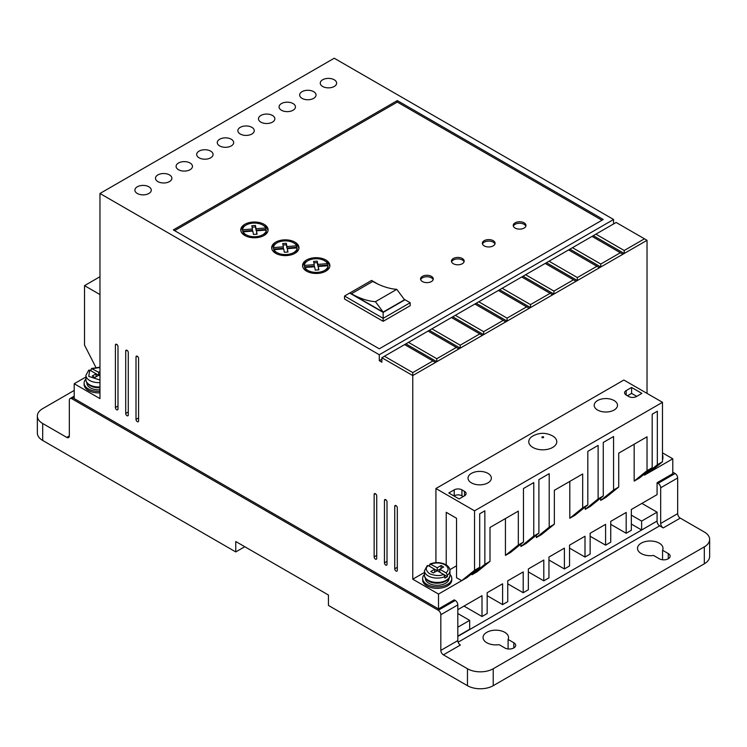 <?xml version="1.0" encoding="UTF-8"?>
<svg xmlns="http://www.w3.org/2000/svg" width="747" height="747" viewBox="0 0 747 747"><rect width="100%" height="100%" fill="white"/><g stroke="black" fill="none" stroke-linecap="round" stroke-linejoin="round"><path stroke-width="1.12" d="M532.863 447.434A14.016 8.096 180 0 1 532.667 436.099C539.297 432.466 545.936 432.41 552.593 435.931L552.873 436.099A14.016 8.096 180 0 1 552.584 447.49A14.016 8.096 180 0 1 532.863 447.434M447.425 575.134L446.118 572.893L439.796 569.242L443.653 567.01L441.075 565.526L437.219 567.748L430.029 563.966C435.566 561.94 440.842 562.174 445.847 564.685C448.508 566.254 449.871 568.262 449.965 570.727A12.746 7.358 180 0 1 447.425 575.134L447.425 576.619A12.746 7.358 0 0 1 444.848 578.103L444.848 576.619A12.746 7.358 180 0 1 428.208 575.928A12.746 7.358 180 0 1 424.473 570.727L424.473 575.087A12.746 7.358 180 0 0 428.208 580.288A12.746 7.358 180 0 0 442.093 581.885A12.746 7.358 180 0 0 449.965 575.087L449.965 570.727M641.243 553.555A12.746 7.358 180 0 1 637.508 548.354A12.746 7.358 180 0 1 645.38 541.556A12.746 7.358 180 0 1 659.265 543.153A12.746 7.358 180 0 1 663 548.354A12.746 7.358 180 0 1 662.561 550.259L668.276 553.555A6.368 3.679 180 0 1 670.143 556.16A6.368 3.679 180 0 1 666.212 559.559A6.368 3.679 180 0 1 659.265 558.756L653.55 555.46A12.746 7.358 180 0 1 641.243 553.555M662.561 559.774L662.561 550.259M486.773 642.737A12.746 7.358 180 0 1 483.048 637.536A12.746 7.358 180 0 1 490.91 630.739A12.746 7.358 180 0 1 504.795 632.336A12.746 7.358 180 0 1 508.53 637.536A12.746 7.358 180 0 1 508.1 639.441L513.805 642.737A6.368 3.679 180 0 1 515.673 645.343A6.368 3.679 180 0 1 511.742 648.741A6.368 3.679 180 0 1 504.795 647.938L499.089 644.642A12.746 7.358 180 0 1 486.773 642.737M508.1 648.956L508.1 639.441M99.967 391.372A14.566 8.404 180 0 1 88.379 388.944A14.566 8.404 180 0 1 84.112 382.996A14.566 8.404 180 0 1 85.933 378.925M84.112 382.996L84.112 384.481A14.566 8.404 0 0 0 88.379 390.429A14.566 8.404 0 0 0 99.967 392.857M449.965 574.387A14.566 8.404 180 0 1 451.786 578.449A14.566 8.404 180 0 1 442.794 586.218A14.566 8.404 180 0 1 426.92 584.397A14.566 8.404 180 0 1 422.653 578.449A14.566 8.404 180 0 1 424.473 574.387M451.786 578.449L451.786 579.943A14.566 8.404 180 0 1 442.794 587.712A14.566 8.404 180 0 1 426.92 585.881A14.566 8.404 180 0 1 422.653 579.943L422.653 578.449M662.486 454.606A14.566 8.404 180 0 1 662.888 456.576A14.566 8.404 180 0 1 662.486 458.537M662.888 456.576L662.888 458.06A14.566 8.404 180 0 1 662.486 460.021M396.022 505.626L394.743 506.363A1.821 1.055 60 0 1 395.116 505.532A1.821 1.055 60 0 1 396.517 506.018A1.821 1.055 60 0 1 397.311 507.848L397.311 570.278A1.821 1.055 60 0 1 396.937 571.11A1.821 1.055 60 0 1 396.022 571.025A1.821 1.055 60 0 1 394.743 568.794L397.311 567.309M126.999 350.296L125.711 351.043A1.821 1.055 60 0 1 126.084 350.203A1.821 1.055 60 0 1 127.485 350.698A1.821 1.055 60 0 1 128.279 352.528L128.279 414.958A1.821 1.055 60 0 1 127.905 415.79A1.821 1.055 60 0 1 126.999 415.696A1.821 1.055 60 0 1 125.711 413.464L128.279 411.98M375.433 493.73L374.144 494.477A1.821 1.055 60 0 1 374.518 493.636A1.821 1.055 60 0 1 375.928 494.131A1.821 1.055 60 0 1 376.721 495.961L376.721 558.392A1.821 1.055 60 0 1 376.339 559.223A1.821 1.055 60 0 1 375.433 559.129A1.821 1.055 60 0 1 374.144 556.898L376.721 555.413M313.647 91.666A8.189 4.734 0 0 0 304.72 90.648A8.189 4.734 0 0 0 299.659 95.018A8.189 4.734 0 0 0 302.059 98.361A8.189 4.734 0 0 0 310.985 99.388A8.189 4.734 0 0 0 316.046 95.018A8.189 4.734 0 0 0 313.647 91.666M293.048 103.562A8.189 4.734 0 0 0 284.121 102.535A8.189 4.734 0 0 0 279.061 106.905A8.189 4.734 0 0 0 281.46 110.248A8.189 4.734 0 0 0 290.387 111.275A8.189 4.734 0 0 0 295.448 106.905A8.189 4.734 0 0 0 293.048 103.562M334.236 79.78A8.189 4.734 0 0 0 325.309 78.752A8.189 4.734 0 0 0 320.258 83.122A8.189 4.734 0 0 0 322.657 86.465A8.189 4.734 0 0 0 331.584 87.492A8.189 4.734 0 0 0 336.636 83.122A8.189 4.734 0 0 0 334.236 79.78M272.45 115.449A8.189 4.734 0 0 0 263.523 114.431A8.189 4.734 0 0 0 258.471 118.792A8.189 4.734 0 0 0 260.871 122.144A8.189 4.734 0 0 0 269.798 123.162A8.189 4.734 0 0 0 274.849 118.792A8.189 4.734 0 0 0 272.45 115.449M251.86 127.345A8.189 4.734 0 0 0 242.934 126.318A8.189 4.734 0 0 0 237.873 130.688A8.189 4.734 0 0 0 240.273 134.03A8.189 4.734 0 0 0 249.199 135.058A8.189 4.734 0 0 0 254.26 130.688A8.189 4.734 0 0 0 251.86 127.345M231.262 139.231A8.189 4.734 0 0 0 222.335 138.204A8.189 4.734 0 0 0 217.274 142.574A8.189 4.734 0 0 0 219.674 145.926A8.189 4.734 0 0 0 228.601 146.944A8.189 4.734 0 0 0 233.662 142.574A8.189 4.734 0 0 0 231.262 139.231M210.663 151.127A8.189 4.734 0 0 0 201.737 150.1A8.189 4.734 0 0 0 196.685 154.47A8.189 4.734 0 0 0 199.085 157.813A8.189 4.734 0 0 0 208.011 158.84A8.189 4.734 0 0 0 213.063 154.47A8.189 4.734 0 0 0 210.663 151.127M190.074 163.014A8.189 4.734 0 0 0 181.138 161.987A8.189 4.734 0 0 0 176.087 166.357A8.189 4.734 0 0 0 178.486 169.7A8.189 4.734 0 0 0 187.413 170.727A8.189 4.734 0 0 0 192.465 166.357A8.189 4.734 0 0 0 190.074 163.014M169.476 174.91A8.189 4.734 0 0 0 160.549 173.883A8.189 4.734 0 0 0 155.488 178.253A8.189 4.734 0 0 0 157.888 181.596A8.189 4.734 0 0 0 166.814 182.623A8.189 4.734 0 0 0 171.875 178.253A8.189 4.734 0 0 0 169.476 174.91M148.877 186.797A8.189 4.734 0 0 0 139.95 185.77A8.189 4.734 0 0 0 134.89 190.14A8.189 4.734 0 0 0 137.289 193.482A8.189 4.734 0 0 0 146.225 194.509A8.189 4.734 0 0 0 151.277 190.14A8.189 4.734 0 0 0 148.877 186.797M385.732 499.678L384.444 500.415A1.821 1.055 60 0 1 384.817 499.584A1.821 1.055 60 0 1 386.218 500.07A1.821 1.055 60 0 1 387.011 501.909L387.011 564.33A1.821 1.055 60 0 1 386.638 565.162A1.821 1.055 60 0 1 385.732 565.077A1.821 1.055 60 0 1 384.444 562.846L387.011 561.361M116.7 344.348L115.411 345.095A1.821 1.055 60 0 1 115.785 344.264A1.821 1.055 60 0 1 117.186 344.75A1.821 1.055 60 0 1 117.989 346.58L117.989 409.011A1.821 1.055 60 0 1 117.606 409.842A1.821 1.055 60 0 1 116.7 409.748A1.821 1.055 60 0 1 115.411 407.526L117.989 406.032M137.289 356.244L136.01 356.982A1.821 1.055 60 0 1 136.384 356.151A1.821 1.055 60 0 1 137.784 356.636A1.821 1.055 60 0 1 138.578 358.476L138.578 420.897A1.821 1.055 60 0 1 138.204 421.738A1.821 1.055 60 0 1 137.289 421.644A1.821 1.055 60 0 1 136.01 419.412L138.578 417.928M471.46 482.879A11.653 6.723 180 0 1 468.042 478.127A11.653 6.723 180 0 1 475.241 471.908A11.653 6.723 180 0 1 487.931 473.365A11.653 6.723 180 0 1 491.349 478.127A11.653 6.723 180 0 1 484.159 484.336A11.653 6.723 180 0 1 471.46 482.879M597.609 410.047A11.653 6.723 180 0 1 594.192 405.294A11.653 6.723 180 0 1 601.391 399.075A11.653 6.723 180 0 1 614.081 400.532A11.653 6.723 180 0 1 617.498 405.294A11.653 6.723 180 0 1 610.299 411.504A11.653 6.723 180 0 1 597.609 410.047M99.967 386.946A12.746 7.358 180 0 1 89.668 384.836A12.746 7.358 180 0 1 85.933 379.625C85.821 381.81 87.194 383.827 90.042 385.667L99.967 387.712A11.831 6.835 180 0 1 90.312 385.751M86.848 382.707L86.848 382.996A11.831 6.835 0 0 0 90.312 387.833A11.831 6.835 0 0 0 99.967 389.785M448.387 578.626A11.831 6.835 180 0 1 428.853 581.203M425.388 578.169L425.388 578.449A11.831 6.835 0 0 0 428.853 583.286A11.831 6.835 0 0 0 441.748 584.761A11.831 6.835 0 0 0 449.05 578.449L449.05 578.169M422.419 281.554A6.368 3.679 180 0 1 420.552 278.948A6.368 3.679 180 0 1 424.483 275.55A6.368 3.679 180 0 1 431.43 276.353A6.368 3.679 180 0 1 433.288 278.948A6.368 3.679 180 0 1 429.357 282.347A6.368 3.679 180 0 1 422.419 281.554M433.157 279.695A6.368 3.679 0 0 0 431.43 277.837A6.368 3.679 0 0 0 425.09 276.913A6.368 3.679 0 0 0 420.682 279.695M453.308 263.719A6.368 3.679 180 0 1 451.44 261.114A6.368 3.679 180 0 1 455.371 257.715A6.368 3.679 180 0 1 462.318 258.509A6.368 3.679 180 0 1 464.186 261.114A6.368 3.679 180 0 1 460.255 264.513A6.368 3.679 180 0 1 453.308 263.719M464.055 261.861A6.368 3.679 0 0 0 462.318 260.003A6.368 3.679 0 0 0 455.987 259.078A6.368 3.679 0 0 0 451.571 261.861M484.205 245.875A6.368 3.679 180 0 1 482.338 243.279A6.368 3.679 180 0 1 486.269 239.88A6.368 3.679 180 0 1 493.216 240.674A6.368 3.679 180 0 1 495.074 243.279A6.368 3.679 180 0 1 491.143 246.678A6.368 3.679 180 0 1 484.205 245.875M494.944 244.017A6.368 3.679 0 0 0 493.216 242.159A6.368 3.679 0 0 0 486.876 241.244A6.368 3.679 0 0 0 482.469 244.017M515.094 228.04A6.368 3.679 180 0 1 513.226 225.445A6.368 3.679 180 0 1 517.167 222.046A6.368 3.679 180 0 1 524.105 222.839A6.368 3.679 180 0 1 525.972 225.445A6.368 3.679 180 0 1 522.041 228.843A6.368 3.679 180 0 1 515.094 228.04M525.841 226.182A6.368 3.679 0 0 0 524.105 224.324A6.368 3.679 0 0 0 517.774 223.4A6.368 3.679 0 0 0 513.357 226.182M244.773 235.473A13.651 7.881 180 0 1 240.777 229.899A13.651 7.881 180 0 1 249.209 222.615A13.651 7.881 180 0 1 264.083 224.324A13.651 7.881 180 0 1 268.089 229.899A13.651 7.881 180 0 1 259.657 237.182A13.651 7.881 180 0 1 244.773 235.473M268.024 230.646A13.651 7.881 0 0 0 264.083 225.809A13.651 7.881 0 0 0 263.392 225.445M245.464 225.445A13.651 7.881 0 0 0 240.842 230.646M275.671 253.308A13.651 7.881 180 0 1 271.675 247.733A13.651 7.881 180 0 1 280.097 240.45A13.651 7.881 180 0 1 294.981 242.159A13.651 7.881 180 0 1 298.977 247.733A13.651 7.881 180 0 1 290.546 255.016A13.651 7.881 180 0 1 275.671 253.308M298.921 248.48A13.651 7.881 0 0 0 294.981 243.653A13.651 7.881 0 0 0 294.29 243.279M276.362 243.279A13.651 7.881 0 0 0 271.731 248.48M306.559 271.152A13.651 7.881 180 0 1 302.563 265.577A13.651 7.881 180 0 1 310.995 258.294A13.651 7.881 180 0 1 325.869 260.003A13.651 7.881 180 0 1 329.875 265.577A13.651 7.881 180 0 1 321.443 272.86A13.651 7.881 180 0 1 306.559 271.152M329.81 266.315A13.651 7.881 0 0 0 325.869 261.487A13.651 7.881 0 0 0 325.178 261.114M307.25 261.114A13.651 7.881 0 0 0 302.628 266.315M245.464 235.847A11.831 6.835 180 0 1 243.074 233.307L243.074 231.822L252.822 231.084L253.448 234.427L257.071 234.203L256.436 230.804L266.259 230.067A11.831 6.835 180 0 1 258.826 236.239A11.831 6.835 180 0 1 246.062 234.735A11.831 6.835 180 0 1 243.074 231.822M276.362 253.681A11.831 6.835 180 0 1 273.972 251.141L273.972 249.657L283.711 248.919L284.346 252.262L287.959 252.038L287.324 248.648L297.157 247.901A11.831 6.835 180 0 1 289.724 254.083A11.831 6.835 180 0 1 276.96 252.57A11.831 6.835 180 0 1 273.972 249.657M307.25 271.516A11.831 6.835 180 0 1 304.86 268.985L304.86 267.491L314.608 266.754L315.234 270.097L318.857 269.872L318.222 266.483L328.045 265.736A11.831 6.835 180 0 1 320.612 271.917A11.831 6.835 180 0 1 307.848 270.405A11.831 6.835 180 0 1 304.86 267.491M656.818 521.229L457.818 636.425M518.315 545.011L505.439 555.413L510.593 552.444L523.46 542.042L518.315 545.011L518.315 511.116L489.995 527.466L489.995 561.361L477.118 571.763L471.973 574.742L484.85 564.33L484.85 510.827L479.695 513.796L479.695 567.309L466.828 577.711L438.508 594.061L438.508 608.926L454.213 599.86L455.24 600.448L438.246 610.262A3.642 2.101 60 0 1 440.823 614.716L440.823 650.394A3.642 2.101 -120 0 0 443.401 654.848L467.463 668.752A18.208 10.514 0 0 0 493.216 668.752L704.318 546.869A18.208 10.514 0 0 0 709.65 539.437A18.208 10.514 0 0 0 704.318 532.004L680.246 518.11A3.642 2.101 60 0 1 677.669 513.647L677.669 477.977A3.642 2.101 -120 0 0 675.101 473.514L672.786 472.179M440.823 650.394L457.818 640.581L457.818 604.911A3.642 2.101 -120 0 0 455.24 600.448M457.818 640.581A3.642 2.101 -120 0 0 460.385 645.044L443.401 654.848M657.08 521.378A3.642 2.101 -120 0 0 659.648 525.841L458.126 642.187M680.246 518.11L663.252 527.914L659.648 525.841M663.252 527.914A3.642 2.101 60 0 1 660.684 523.46L677.669 513.647M675.101 473.514L658.107 483.328A3.642 2.101 60 0 1 660.684 487.782L660.684 523.46M658.107 483.328L657.08 482.73L672.786 473.663L672.786 458.798L644.465 475.148L644.465 473.962M457.818 609.664L482.011 595.695L482.011 616.508L487.165 613.53L487.165 592.726L502.61 583.809L502.61 604.612L507.755 601.643L507.755 580.83L523.208 571.913L523.208 592.726L528.353 589.747L528.353 568.943L543.797 560.026L543.797 580.83L548.952 577.861L548.952 557.047L564.396 548.13L564.396 568.943L569.541 565.965L569.541 545.161L584.994 536.243L584.994 557.047L590.139 554.078L590.139 533.265L605.584 524.347L605.584 545.161L610.738 542.191L610.738 521.378L626.182 512.461L626.182 533.265L631.336 530.295L631.336 509.491L657.08 494.626L657.08 482.73M631.336 524.058L641.626 529.996L657.08 521.079L657.08 512.162L641.888 503.394M74.214 390.429L42.682 408.637A18.208 10.514 0 0 0 37.35 416.07A18.208 10.514 0 0 0 42.682 423.502L66.754 437.397L69.331 435.912A3.642 2.101 60 0 1 68.575 437.583A3.642 2.101 60 0 1 66.754 437.397M457.818 636.127L469.658 629.291L469.658 620.365L457.818 627.209M457.818 613.53L469.658 620.365M85.933 376.974L74.214 383.743L74.214 398.609L438.508 608.926M649.61 472.179L662.486 461.777L657.332 464.746L657.332 411.242L652.187 414.212L652.187 467.715L639.311 478.127L634.166 481.096L634.166 444.232M600.7 500.415L613.567 490.013L618.721 487.044L605.845 497.446L600.7 500.415L600.7 498.044M613.567 490.013L613.567 436.509L603.268 442.448L603.268 495.961L590.401 506.363L585.246 509.342L585.246 506.961M603.268 495.961L598.123 498.931L598.123 445.427L587.824 451.365L587.824 504.879L574.947 515.281L569.802 518.259L569.802 481.395M587.824 504.879L582.679 507.848L582.679 473.962L554.358 490.312L554.358 524.198L541.482 534.609L536.337 537.579L536.337 535.197M536.337 537.579L549.204 527.177L549.204 473.663L538.904 479.611L538.904 533.115L526.037 543.527L520.892 546.496L520.892 544.115M505.439 555.413L505.439 518.549M471.973 574.742L471.973 573.547M438.246 610.262L71.899 398.758A3.642 2.101 60 0 0 70.078 398.571A3.642 2.101 60 0 0 69.331 400.243L69.331 435.912M657.08 512.162L641.626 521.079L631.336 515.131M641.626 521.079L641.626 529.996M467.463 668.752L467.463 685.69L328.447 605.434L328.447 595.023L235.763 541.519L235.763 551.921L42.682 440.45L42.682 423.502M37.35 416.07L37.35 433.017A18.208 10.514 0 0 0 42.682 440.45M569.541 548.13L584.994 557.047M548.952 560.026L564.396 568.943M528.353 571.913L543.797 580.83M507.755 583.809L523.208 592.726M487.165 595.695L502.61 604.612M463.99 606.097L482.011 616.508M394.743 506.363L394.743 568.794M125.711 351.043L125.711 413.464M374.144 494.477L374.144 556.898M436.79 358.719L408.478 342.369L405.901 343.853L436.79 361.688L458.938 348.905L456.361 347.42L436.79 358.719L436.79 361.688L412.764 375.564L412.764 372.594L384.444 356.244L381.866 357.729L412.764 375.564L412.764 579.196L438.508 594.061M381.866 357.729L381.866 362.183L379.289 360.698L379.289 354.75L613.567 219.497L334.236 58.229L99.967 193.482L379.289 354.75M74.214 383.743L99.967 398.609L99.967 193.482M384.444 500.415L384.444 562.846M115.411 345.095L115.411 407.526M136.01 356.982L136.01 419.412M99.967 276.726L84.514 285.643L84.514 345.095L95.849 367.337M613.567 223.96L613.567 219.497M647.033 393.398L647.033 240.31L616.144 222.466L592.035 236.388L620.355 252.738L600.784 264.036L600.784 267.006L647.033 240.31M672.786 458.798L662.486 452.859M610.738 524.347L626.182 533.265M590.139 536.243L605.584 545.161M424.473 572.435L412.764 579.196M479.695 567.309L474.55 570.278L461.674 580.68L456.529 577.711L456.529 518.259L446.23 512.311L446.23 564.919M456.529 565.815L449.862 569.672M489.995 561.361L484.85 564.33M538.904 533.115L533.76 536.094L533.76 482.581L523.46 488.529L523.46 542.042M533.76 536.094L520.892 546.496M554.358 524.198L549.204 527.177M582.679 507.848L569.802 518.259M598.123 498.931L585.246 509.342M618.721 487.044L618.721 453.149L647.033 436.799L647.033 470.694L634.166 481.096M652.187 467.715L647.033 470.694M657.332 464.746L644.465 475.148M704.318 546.869L704.318 563.817A18.208 10.514 0 0 0 709.65 556.384L709.65 539.437M704.318 563.817L493.216 685.69L493.216 668.752M467.463 685.69A18.208 10.514 0 0 0 493.216 685.69M244.773 546.72L235.763 551.921M474.55 570.278L474.55 510.827L662.486 402.316L623.866 380.027L435.931 488.529L435.931 562.64M599.496 267.753L600.784 267.006L569.896 249.171L568.607 249.918L596.928 266.268L577.356 277.557L577.356 280.536L599.496 267.753L596.928 266.268M576.068 281.274L577.356 280.536L546.468 262.701L545.179 263.439L573.5 279.789L553.929 291.087L553.929 294.057L576.068 281.274L573.5 279.789M552.64 294.804L553.929 294.057L523.04 276.222L521.751 276.969L550.072 293.319L530.501 304.608L530.501 307.587L552.64 294.804L550.072 293.319M529.212 308.324L530.501 307.587L499.612 289.752L498.324 290.49L526.644 306.84L507.073 318.138L507.073 321.107L529.212 308.324L526.644 306.84M505.784 321.854L507.073 321.107L476.184 303.273L474.896 304.02L503.217 320.37L483.645 331.668L483.645 334.637L505.784 321.854L503.217 320.37M482.366 335.375L483.645 334.637L452.757 316.803L451.468 317.54L479.789 333.89L460.217 345.189L460.217 348.158L482.366 335.375L479.789 333.89M458.938 348.905L460.217 348.158L429.329 330.323L428.04 331.07L456.361 347.42M381.866 359.214L379.289 360.698M397.311 100.593L173.332 229.899L379.289 348.812L603.268 219.497L397.311 100.593L397.311 102.078L174.621 230.646M84.514 285.643L99.967 294.561M474.55 510.827L435.931 488.529M662.486 402.316L662.486 461.777M464.503 495.812L464.503 491.349A5.462 3.156 180 0 1 466.109 493.58A5.462 3.156 180 0 1 464.503 495.812L459.097 498.931L448.807 492.983L454.213 489.864A5.462 3.156 180 0 1 461.935 489.864L461.935 495.812A5.462 3.156 0 0 0 454.213 495.812L454.213 489.864M464.503 491.349L461.935 489.864M628.759 396.526L626.182 395.032A5.462 3.156 180 0 1 624.585 392.81A5.462 3.156 180 0 1 626.182 390.578L631.588 387.46L641.888 393.398L636.481 396.526A5.462 3.156 180 0 1 628.759 396.526M593.323 235.641L624.212 253.485L624.212 250.506L644.465 238.816M622.923 254.223L620.355 252.738M412.764 372.594L432.933 360.941L435.51 362.435M384.444 356.244L404.613 344.591L432.933 360.941M601.979 220.244L397.311 102.078M624.212 250.506L595.891 234.156M631.588 387.46L631.588 393.398L636.743 396.377M631.588 393.398L627.471 395.779M600.784 264.036L572.463 247.687L592.035 236.388M577.356 277.557L549.036 261.207L568.607 249.918M553.929 291.087L525.608 274.737L545.179 263.439M530.501 304.608L502.18 288.258L521.751 276.969M507.073 318.138L478.762 301.788L498.324 290.49M483.645 331.668L455.334 315.318L474.896 304.02M460.217 345.189L431.906 328.839L451.468 317.54M408.478 342.369L428.04 331.07M405.901 343.853L404.613 344.591M410.187 302.731L405.033 299.762L383.155 312.395L383.155 318.334L410.187 302.731L410.187 305.7L383.155 321.313L344.535 299.015L344.535 296.045L383.155 318.334L383.155 321.313M463.224 496.55L461.935 495.812M572.463 247.687L569.896 249.171M549.036 261.207L546.468 262.701M525.608 274.737L523.04 276.222M502.18 288.258L499.612 289.752M478.762 301.788L476.184 303.273M455.334 315.318L452.757 316.803M431.906 328.839L429.329 330.323M383.155 312.395L349.689 293.067L344.535 296.045M349.689 293.067L371.567 280.433L377.823 284.047M404.136 299.239L405.033 299.762M252.43 230.478L242.598 231.225L242.598 229.74L252.43 228.993L252.43 230.478M252.43 228.993L251.814 225.706L255.437 225.473L256.044 228.722L265.783 227.975L265.783 229.469L256.044 230.207L255.437 226.967L252.094 227.172M256.791 234.222L256.436 230.804M266.259 230.067L266.259 231.551A11.831 6.835 180 0 1 263.392 235.847M283.328 248.312L273.495 249.059L273.495 247.574L283.328 246.827L283.328 248.312M283.328 246.827L282.711 243.541L286.325 243.317L286.932 246.557L296.68 245.819L296.68 247.304L286.932 248.041L286.325 244.801L282.982 245.007M297.157 247.901L297.157 249.386A11.831 6.835 180 0 1 294.29 253.681M287.688 252.056L287.324 248.648M314.216 266.156L304.393 266.894L304.393 265.409L314.216 264.662L314.216 266.156M314.216 264.662L313.6 261.375L317.223 261.151L317.83 264.391L327.569 263.654L327.569 265.138L317.83 265.876L317.223 262.636L313.88 262.841M328.045 265.736L328.045 267.221A11.831 6.835 180 0 1 325.178 271.516M318.577 269.891L318.222 266.483M91.05 370.867L91.05 369.373L92.348 368.644L99.967 367.524M446.118 572.893C449.096 570.026 448.704 567.318 444.941 564.779C440.543 562.612 435.856 562.379 430.888 564.097L429.59 564.835L429.59 566.319M404.519 299.762L383.155 312.097L351.417 293.767L372.781 281.432A86.857 50.152 60 0 0 396.797 289.35L404.519 299.762M255.437 225.473L255.437 226.967M256.044 228.722L256.044 230.207M242.598 229.74A11.831 6.835 180 0 1 252.888 223.129A11.831 6.835 180 0 1 265.783 227.975M286.325 243.317L286.325 244.801M286.932 246.557L286.932 248.041M273.495 247.574A11.831 6.835 180 0 1 283.785 240.964A11.831 6.835 180 0 1 296.68 245.819M317.223 261.151L317.223 262.636M317.83 264.391L317.83 265.876M304.393 265.409A11.831 6.835 180 0 1 314.674 258.798A11.831 6.835 180 0 1 327.569 263.654M99.967 367.179L91.489 368.514L98.679 372.295L98.679 375.265L99.967 376.012M99.967 380.046L88.744 376.404L89.771 370.129L88.473 370.867M427.013 566.319L428.311 565.582L434.642 569.242L430.786 571.464L433.353 572.949L437.219 570.727L443.55 574.378L444.848 576.619M383.155 312.097L375.433 301.695L396.797 289.35M375.433 301.695A86.857 50.152 60 0 1 351.417 293.767M99.967 371.548L98.679 372.295M94.813 377.496L98.679 375.265L96.102 373.78L92.236 376.012L94.813 377.496M89.771 370.129L96.102 373.78L96.102 376.759M99.967 374.527L98.679 375.265M434.642 572.211L434.642 569.242L437.219 570.727L439.796 569.242L439.796 572.211M443.559 574.387L447.425 576.619M437.219 570.727L437.219 567.748M441.075 568.495L441.075 565.526M542.051 437.667C541.678 436.892 542.154 436.622 543.489 436.836C543.863 437.602 543.386 437.882 542.051 437.667M99.967 382.585A12.746 7.358 180 0 1 89.668 380.475A12.746 7.358 180 0 1 85.933 375.265L85.933 379.625M457.818 604.911L440.823 614.716M677.669 477.977L660.684 487.782M71.899 398.758L74.214 397.413M668.276 558.756L668.276 553.555M513.805 647.938L513.805 642.737M626.182 390.578L626.182 395.032M443.55 574.378C439.936 576.133 435.249 575.909 429.497 573.696C425.659 570.372 425.267 567.673 428.311 565.582M449.965 575.087C450.366 582.296 435.912 585.713 428.582 581.119C425.734 579.28 424.371 577.272 424.473 575.087M70.078 398.571L74.214 396.181M88.781 370.082L85.933 375.265M427.321 565.535L424.473 570.727"/></g></svg>

